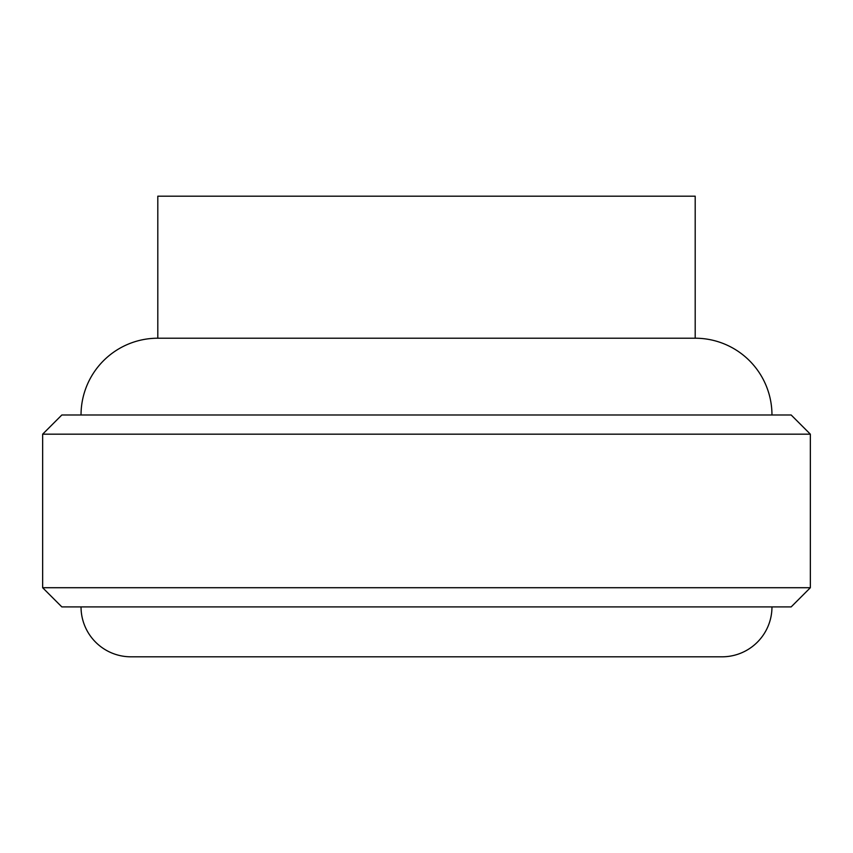 <?xml version="1.0" encoding="UTF-8"?>
<svg xmlns="http://www.w3.org/2000/svg" width="853" height="853" viewBox="0 0 853 853"><rect width="100%" height="100%" fill="white"/><g stroke="black" fill="none" stroke-linecap="round" stroke-linejoin="round"><path stroke-width="1.28" d="M157.805 338.214L695.195 338.214L695.195 196.19L157.805 196.19L157.805 338.214A76.77 76.77 0 0 0 81.035 414.984M810.35 587.717L791.157 606.909L61.842 606.909L42.65 587.717L810.35 587.717L810.35 434.177L42.65 434.177L61.842 414.984L791.157 414.984L810.35 434.177M771.965 414.984A76.77 76.77 0 0 0 695.195 338.214M81.035 606.909A49.9 49.9 0 0 0 130.935 656.81L722.064 656.81L130.935 656.81M771.965 606.909A49.9 49.9 0 0 1 722.064 656.81M42.65 587.717L42.65 434.177"/></g></svg>
